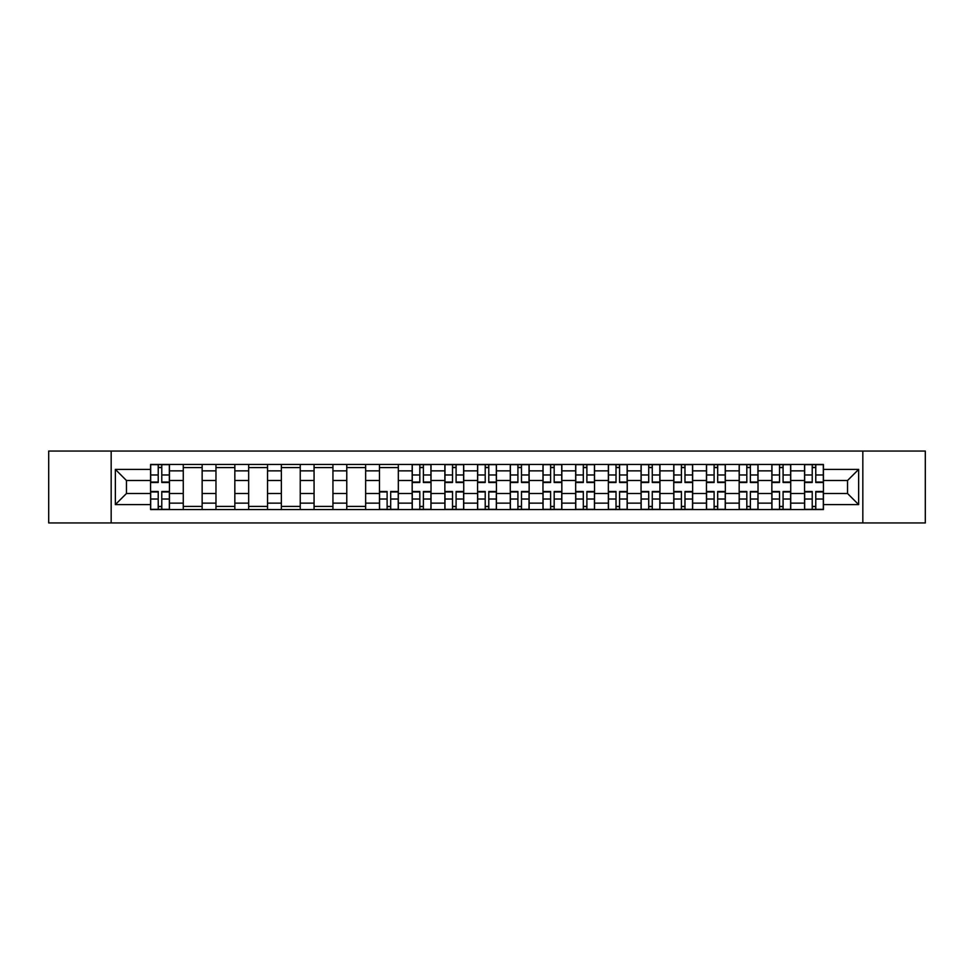 <?xml version="1.0" encoding="UTF-8"?>
<svg xmlns="http://www.w3.org/2000/svg" width="974" height="974" viewBox="0 0 974 974"><rect width="100%" height="100%" fill="white"/><g stroke="black" fill="none" stroke-linecap="round" stroke-linejoin="round"><path stroke-width="1.46" d="M862.83 522.953L925.3 522.953L925.3 451.047L48.7 451.047L48.7 522.953L862.83 522.953L862.83 451.047M183.27 509.536L183.27 470.856L169.439 470.856L169.439 509.536M169.439 470.856L169.439 464.464M183.27 470.856L183.27 464.464M202.142 464.464L202.142 509.536M215.972 509.536L215.972 464.464M234.831 464.464L234.831 509.536M248.674 509.536L248.674 464.464M267.533 464.464L267.533 509.536M281.364 509.536L281.364 464.464M300.236 464.464L300.236 509.536M314.066 509.536L314.066 464.464M332.938 464.464L332.938 509.536M346.768 509.536L346.768 464.464M365.64 464.464L365.64 509.536M379.47 509.536L379.47 464.464M398.329 464.464L398.329 509.536M412.172 509.536L412.172 464.464M431.032 464.464L431.032 509.536M444.862 509.536L444.862 464.464M463.734 464.464L463.734 509.536M477.564 509.536L477.564 464.464M496.436 464.464L496.436 509.536M510.266 509.536L510.266 464.464M529.138 464.464L529.138 509.536M542.968 509.536L542.968 464.464M561.828 464.464L561.828 509.536M575.671 509.536L575.671 464.464M594.53 464.464L594.53 509.536M608.36 509.536L608.36 464.464M627.232 464.464L627.232 509.536M641.062 509.536L641.062 464.464M659.934 464.464L659.934 509.536M673.764 509.536L673.764 464.464M692.636 464.464L692.636 509.536M706.467 509.536L706.467 464.464M725.326 464.464L725.326 509.536M739.169 509.536L739.169 464.464M758.028 464.464L758.028 509.536M771.858 509.536L771.858 464.464M790.73 464.464L790.73 509.536M804.561 509.536L804.561 464.464M804.561 493.501L790.73 493.501M771.858 493.501L758.028 493.501M739.169 493.501L725.326 493.501M706.467 493.501L692.636 493.501M673.764 493.501L659.934 493.501M641.062 493.501L627.232 493.501M608.36 493.501L594.53 493.501M575.671 493.501L561.828 493.501M542.968 493.501L529.138 493.501M510.266 493.501L496.436 493.501M477.564 493.501L463.734 493.501M444.862 493.501L431.032 493.501M412.172 493.501L398.329 493.501M379.47 493.501L365.64 493.501M346.768 493.501L332.938 493.501M314.066 493.501L300.236 493.501M281.364 493.501L267.533 493.501M248.674 493.501L234.831 493.501M215.972 493.501L202.142 493.501M183.27 493.501L169.439 493.501M804.561 480.499L790.73 480.499M771.858 480.499L758.028 480.499M739.169 480.499L725.326 480.499M706.467 480.499L692.636 480.499M673.764 480.499L659.934 480.499M641.062 480.499L627.232 480.499M608.36 480.499L594.53 480.499M575.671 480.499L561.828 480.499M542.968 480.499L529.138 480.499M510.266 480.499L496.436 480.499M477.564 480.499L463.734 480.499M444.862 480.499L431.032 480.499M412.172 480.499L398.329 480.499M379.47 480.499L365.64 480.499M346.768 480.499L332.938 480.499M314.066 480.499L300.236 480.499M281.364 480.499L267.533 480.499M248.674 480.499L234.831 480.499M215.972 480.499L202.142 480.499M183.27 480.499L169.439 480.499M126.462 493.501L150.568 493.501L150.568 480.499L126.462 480.499L126.462 493.501L115.358 504.605L115.358 469.395L150.568 469.395L150.568 480.499M823.432 480.499L823.432 493.501L847.538 493.501L847.538 480.499L823.432 480.499L823.432 464.464L150.568 464.464L150.568 469.395M823.432 469.395L858.642 469.395L858.642 504.605L823.432 504.605L823.432 493.501M150.568 493.501L150.568 509.536L823.432 509.536L823.432 504.605M150.568 504.605L115.358 504.605M111.17 522.953L111.17 451.047M161.781 506.395L158.226 506.395M158.226 467.605L161.781 467.605M202.142 506.395L183.27 506.395M183.27 467.605L202.142 467.605M234.831 506.395L215.972 506.395M215.972 467.605L234.831 467.605M267.533 506.395L248.674 506.395M248.674 467.605L267.533 467.605M300.236 506.395L281.364 506.395M281.364 467.605L300.236 467.605M332.938 506.395L314.066 506.395M314.066 467.605L332.938 467.605M365.64 506.395L346.768 506.395M346.768 467.605L365.64 467.605M390.684 506.395L387.116 506.395M379.47 467.605L398.329 467.605M423.386 506.395L419.818 506.395M419.818 467.605L423.386 467.605M456.088 506.395L452.52 506.395M452.52 467.605L456.088 467.605M488.778 506.395L485.222 506.395M485.222 467.605L488.778 467.605M521.48 506.395L517.912 506.395M517.912 467.605L521.48 467.605M554.182 506.395L550.614 506.395M550.614 467.605L554.182 467.605M586.884 506.395L583.316 506.395M583.316 467.605L586.884 467.605M619.586 506.395L616.018 506.395M616.018 467.605L619.586 467.605M652.276 506.395L648.721 506.395M648.721 467.605L652.276 467.605M684.978 506.395L681.41 506.395M681.41 467.605L684.978 467.605M717.68 506.395L714.112 506.395M714.112 467.605L717.68 467.605M750.382 506.395L746.814 506.395M746.814 467.605L750.382 467.605M783.084 506.395L779.517 506.395M779.517 467.605L783.084 467.605M815.774 506.395L812.219 506.395M812.219 467.605L815.774 467.605M115.358 469.395L126.462 480.499M847.538 493.501L858.642 504.605M847.538 480.499L858.642 469.395M161.781 482.495L161.781 464.671L169.33 464.671L169.33 482.495L161.781 482.495M158.226 467.398L161.781 467.398M164.825 464.671L150.678 464.671L150.678 482.495L158.226 482.495L158.226 464.671L155.183 464.671M158.226 491.505L158.226 509.329L150.678 509.329L150.678 491.505L158.226 491.505M161.781 506.602L158.226 506.602M155.183 509.329L169.33 509.329L169.33 491.505L161.781 491.505L161.781 509.329L164.825 509.329M423.386 482.495L423.386 464.671L430.934 464.671L430.934 482.495L423.386 482.495M419.818 467.398L423.386 467.398M426.417 464.671L412.27 464.671L412.27 482.495L419.818 482.495L419.818 464.671L416.775 464.671M456.088 482.495L456.088 464.671L463.624 464.671L463.624 482.495L456.088 482.495M452.52 467.398L456.088 467.398M459.119 464.671L444.972 464.671L444.972 482.495L452.52 482.495L452.52 464.671L449.477 464.671M488.778 482.495L488.778 464.671L496.326 464.671L496.326 482.495L488.778 482.495M485.222 467.398L488.778 467.398M491.821 464.671L477.674 464.671L477.674 482.495L485.222 482.495L485.222 464.671L482.179 464.671M521.48 482.495L521.48 464.671L529.028 464.671L529.028 482.495L521.48 482.495M517.912 467.398L521.48 467.398M524.523 464.671L510.376 464.671L510.376 482.495L517.912 482.495L517.912 464.671L514.881 464.671M554.182 482.495L554.182 464.671L561.73 464.671L561.73 482.495L554.182 482.495M550.614 467.398L554.182 467.398M557.225 464.671L543.066 464.671L543.066 482.495L550.614 482.495L550.614 464.671L547.583 464.671M586.884 482.495L586.884 464.671L594.432 464.671L594.432 482.495L586.884 482.495M583.316 467.398L586.884 467.398M589.915 464.671L575.768 464.671L575.768 482.495L583.316 482.495L583.316 464.671L580.273 464.671M619.586 482.495L619.586 464.671L627.122 464.671L627.122 482.495L619.586 482.495M616.018 467.398L619.586 467.398M622.617 464.671L608.47 464.671L608.47 482.495L616.018 482.495L616.018 464.671L612.975 464.671M652.276 482.495L652.276 464.671L659.824 464.671L659.824 482.495L652.276 482.495M648.721 467.398L652.276 467.398M655.319 464.671L641.172 464.671L641.172 482.495L648.721 482.495L648.721 464.671L645.677 464.671M684.978 482.495L684.978 464.671L692.526 464.671L692.526 482.495L684.978 482.495M681.41 467.398L684.978 467.398M688.021 464.671L673.874 464.671L673.874 482.495L681.41 482.495L681.41 464.671L678.379 464.671M387.116 491.505L387.116 509.329L379.568 509.329L379.568 491.505L387.116 491.505M390.684 506.602L387.116 506.602M384.085 509.329L398.232 509.329L398.232 491.505L390.684 491.505L390.684 509.329L393.727 509.329M419.818 491.505L419.818 509.329L412.27 509.329L412.27 491.505L419.818 491.505M423.386 506.602L419.818 506.602M416.775 509.329L430.934 509.329L430.934 491.505L423.386 491.505L423.386 509.329L426.417 509.329M452.52 491.505L452.52 509.329L444.972 509.329L444.972 491.505L452.52 491.505M456.088 506.602L452.52 506.602M449.477 509.329L463.624 509.329L463.624 491.505L456.088 491.505L456.088 509.329L459.119 509.329M485.222 491.505L485.222 509.329L477.674 509.329L477.674 491.505L485.222 491.505M488.778 506.602L485.222 506.602M482.179 509.329L496.326 509.329L496.326 491.505L488.778 491.505L488.778 509.329L491.821 509.329M517.912 491.505L517.912 509.329L510.376 509.329L510.376 491.505L517.912 491.505M521.48 506.602L517.912 506.602M514.881 509.329L529.028 509.329L529.028 491.505L521.48 491.505L521.48 509.329L524.523 509.329M550.614 491.505L550.614 509.329L543.066 509.329L543.066 491.505L550.614 491.505M554.182 506.602L550.614 506.602M547.583 509.329L561.73 509.329L561.73 491.505L554.182 491.505L554.182 509.329L557.225 509.329M583.316 491.505L583.316 509.329L575.768 509.329L575.768 491.505L583.316 491.505M586.884 506.602L583.316 506.602M580.273 509.329L594.432 509.329L594.432 491.505L586.884 491.505L586.884 509.329L589.915 509.329M616.018 491.505L616.018 509.329L608.47 509.329L608.47 491.505L616.018 491.505M619.586 506.602L616.018 506.602M612.975 509.329L627.122 509.329L627.122 491.505L619.586 491.505L619.586 509.329L622.617 509.329M648.721 491.505L648.721 509.329L641.172 509.329L641.172 491.505L648.721 491.505M652.276 506.602L648.721 506.602M645.677 509.329L659.824 509.329L659.824 491.505L652.276 491.505L652.276 509.329L655.319 509.329M681.41 491.505L681.41 509.329L673.874 509.329L673.874 491.505L681.41 491.505M684.978 506.602L681.41 506.602M678.379 509.329L692.526 509.329L692.526 491.505L684.978 491.505L684.978 509.329L688.021 509.329M717.68 482.495L717.68 464.671L725.228 464.671L725.228 482.495L717.68 482.495M714.112 467.398L717.68 467.398M720.723 464.671L706.564 464.671L706.564 482.495L714.112 482.495L714.112 464.671L711.081 464.671M714.112 491.505L714.112 509.329L706.564 509.329L706.564 491.505L714.112 491.505M717.68 506.602L714.112 506.602M711.081 509.329L725.228 509.329L725.228 491.505L717.68 491.505L717.68 509.329L720.723 509.329M750.382 482.495L750.382 464.671L757.93 464.671L757.93 482.495L750.382 482.495M746.814 467.398L750.382 467.398M753.413 464.671L739.266 464.671L739.266 482.495L746.814 482.495L746.814 464.671L743.771 464.671M746.814 491.505L746.814 509.329L739.266 509.329L739.266 491.505L746.814 491.505M750.382 506.602L746.814 506.602M743.771 509.329L757.93 509.329L757.93 491.505L750.382 491.505L750.382 509.329L753.413 509.329M783.084 482.495L783.084 464.671L790.62 464.671L790.62 482.495L783.084 482.495M779.517 467.398L783.084 467.398M786.115 464.671L771.968 464.671L771.968 482.495L779.517 482.495L779.517 464.671L776.473 464.671M779.517 491.505L779.517 509.329L771.968 509.329L771.968 491.505L779.517 491.505M783.084 506.602L779.517 506.602M776.473 509.329L790.62 509.329L790.62 491.505L783.084 491.505L783.084 509.329L786.115 509.329M815.774 482.495L815.774 464.671L823.322 464.671L823.322 482.495L815.774 482.495M812.219 467.398L815.774 467.398M818.817 464.671L804.67 464.671L804.67 482.495L812.219 482.495L812.219 464.671L809.175 464.671M812.219 491.505L812.219 509.329L804.67 509.329L804.67 491.505L812.219 491.505M815.774 506.602L812.219 506.602M809.175 509.329L823.322 509.329L823.322 491.505L815.774 491.505L815.774 509.329L818.817 509.329M771.858 470.856L758.028 470.856M739.169 470.856L725.326 470.856M706.467 470.856L692.636 470.856M673.764 470.856L659.934 470.856M641.062 470.856L627.232 470.856M608.36 470.856L594.53 470.856M575.671 470.856L561.828 470.856M542.968 470.856L529.138 470.856M510.266 470.856L496.436 470.856M477.564 470.856L463.734 470.856M444.862 470.856L431.032 470.856M412.172 470.856L398.329 470.856M379.47 470.856L365.64 470.856M346.768 470.856L332.938 470.856M314.066 470.856L300.236 470.856M281.364 470.856L267.533 470.856M248.674 470.856L234.831 470.856M215.972 470.856L202.142 470.856M804.561 470.856L790.73 470.856M771.858 503.144L758.028 503.144M739.169 503.144L725.326 503.144M706.467 503.144L692.636 503.144M673.764 503.144L659.934 503.144M641.062 503.144L627.232 503.144M608.36 503.144L594.53 503.144M575.671 503.144L561.828 503.144M542.968 503.144L529.138 503.144M510.266 503.144L496.436 503.144M477.564 503.144L463.734 503.144M444.862 503.144L431.032 503.144M412.172 503.144L398.329 503.144M379.47 503.144L365.64 503.144M346.768 503.144L332.938 503.144M314.066 503.144L300.236 503.144M281.364 503.144L267.533 503.144M248.674 503.144L234.831 503.144M215.972 503.144L202.142 503.144M183.27 503.144L169.439 503.144M804.561 503.144L790.73 503.144M161.781 482.045L169.33 482.045M161.781 474.971L169.33 474.971M150.678 482.045L158.226 482.045M150.678 474.971L158.226 474.971M158.226 491.955L150.678 491.955M158.226 499.029L150.678 499.029M169.33 491.955L161.781 491.955M169.33 499.029L161.781 499.029M423.386 482.045L430.934 482.045M423.386 474.971L430.934 474.971M412.27 482.045L419.818 482.045M412.27 474.971L419.818 474.971M456.088 482.045L463.624 482.045M456.088 474.971L463.624 474.971M444.972 482.045L452.52 482.045M444.972 474.971L452.52 474.971M488.778 482.045L496.326 482.045M488.778 474.971L496.326 474.971M477.674 482.045L485.222 482.045M477.674 474.971L485.222 474.971M521.48 482.045L529.028 482.045M521.48 474.971L529.028 474.971M510.376 482.045L517.912 482.045M510.376 474.971L517.912 474.971M554.182 482.045L561.73 482.045M554.182 474.971L561.73 474.971M543.066 482.045L550.614 482.045M543.066 474.971L550.614 474.971M586.884 482.045L594.432 482.045M586.884 474.971L594.432 474.971M575.768 482.045L583.316 482.045M575.768 474.971L583.316 474.971M619.586 482.045L627.122 482.045M619.586 474.971L627.122 474.971M608.47 482.045L616.018 482.045M608.47 474.971L616.018 474.971M652.276 482.045L659.824 482.045M652.276 474.971L659.824 474.971M641.172 482.045L648.721 482.045M641.172 474.971L648.721 474.971M684.978 482.045L692.526 482.045M684.978 474.971L692.526 474.971M673.874 482.045L681.41 482.045M673.874 474.971L681.41 474.971M387.116 491.955L379.568 491.955M387.116 499.029L379.568 499.029M398.232 491.955L390.684 491.955M398.232 499.029L390.684 499.029M419.818 491.955L412.27 491.955M419.818 499.029L412.27 499.029M430.934 491.955L423.386 491.955M430.934 499.029L423.386 499.029M452.52 491.955L444.972 491.955M452.52 499.029L444.972 499.029M463.624 491.955L456.088 491.955M463.624 499.029L456.088 499.029M485.222 491.955L477.674 491.955M485.222 499.029L477.674 499.029M496.326 491.955L488.778 491.955M496.326 499.029L488.778 499.029M517.912 491.955L510.376 491.955M517.912 499.029L510.376 499.029M529.028 491.955L521.48 491.955M529.028 499.029L521.48 499.029M550.614 491.955L543.066 491.955M550.614 499.029L543.066 499.029M561.73 491.955L554.182 491.955M561.73 499.029L554.182 499.029M583.316 491.955L575.768 491.955M583.316 499.029L575.768 499.029M594.432 491.955L586.884 491.955M594.432 499.029L586.884 499.029M616.018 491.955L608.47 491.955M616.018 499.029L608.47 499.029M627.122 491.955L619.586 491.955M627.122 499.029L619.586 499.029M648.721 491.955L641.172 491.955M648.721 499.029L641.172 499.029M659.824 491.955L652.276 491.955M659.824 499.029L652.276 499.029M681.41 491.955L673.874 491.955M681.41 499.029L673.874 499.029M692.526 491.955L684.978 491.955M692.526 499.029L684.978 499.029M717.68 482.045L725.228 482.045M717.68 474.971L725.228 474.971M706.564 482.045L714.112 482.045M706.564 474.971L714.112 474.971M714.112 491.955L706.564 491.955M714.112 499.029L706.564 499.029M725.228 491.955L717.68 491.955M725.228 499.029L717.68 499.029M750.382 482.045L757.93 482.045M750.382 474.971L757.93 474.971M739.266 482.045L746.814 482.045M739.266 474.971L746.814 474.971M746.814 491.955L739.266 491.955M746.814 499.029L739.266 499.029M757.93 491.955L750.382 491.955M757.93 499.029L750.382 499.029M783.084 482.045L790.62 482.045M783.084 474.971L790.62 474.971M771.968 482.045L779.517 482.045M771.968 474.971L779.517 474.971M779.517 491.955L771.968 491.955M779.517 499.029L771.968 499.029M790.62 491.955L783.084 491.955M790.62 499.029L783.084 499.029M815.774 482.045L823.322 482.045M815.774 474.971L823.322 474.971M804.67 482.045L812.219 482.045M804.67 474.971L812.219 474.971M812.219 491.955L804.67 491.955M812.219 499.029L804.67 499.029M823.322 491.955L815.774 491.955M823.322 499.029L815.774 499.029"/></g></svg>
